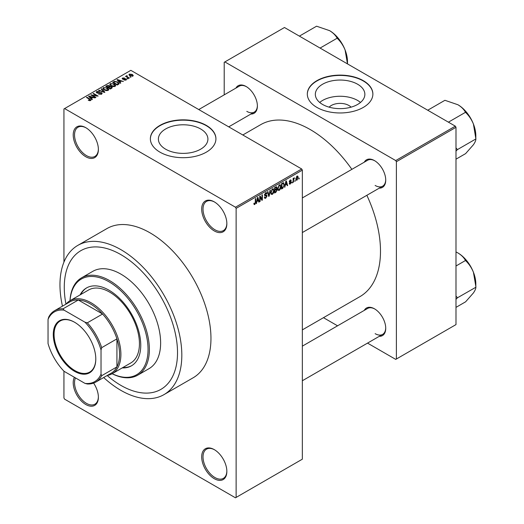 <?xml version="1.0" encoding="UTF-8"?>
<svg xmlns="http://www.w3.org/2000/svg" width="524" height="524" viewBox="0 0 524 524"><rect width="100%" height="100%" fill="white"/><g stroke="black" fill="none" stroke-linecap="round" stroke-linejoin="round"><path stroke-width="0.79" d="M214.27 230.92A17.796 10.277 60 0 1 201.688 209.122A17.796 10.277 60 0 1 214.27 201.858L214.27 201.858A17.796 10.277 60 0 1 226.853 223.656A17.796 10.277 60 0 1 214.27 230.92M214.611 202.061A16.86 9.733 -120 0 0 206.502 201.406A16.86 9.733 -120 0 0 203.921 214.919A16.86 9.733 -120 0 0 214.932 229.774A16.86 9.733 -120 0 0 223.362 230.606A16.86 9.733 -120 0 0 226.853 223.263M214.27 478.681A17.796 10.277 60 0 1 201.688 456.889A17.796 10.277 60 0 1 214.27 449.625L214.27 449.625A17.796 10.277 60 0 1 226.853 471.417A17.796 10.277 60 0 1 214.27 478.681M214.611 449.821A16.86 9.733 -120 0 0 206.502 449.173A16.86 9.733 -120 0 0 203.921 462.679A16.86 9.733 -120 0 0 214.932 477.534A16.86 9.733 -120 0 0 223.362 478.373A16.86 9.733 -120 0 0 226.853 471.03M93.606 383.096A17.796 10.277 60 0 1 98.381 397.244A17.796 10.277 60 0 1 85.798 404.508A17.796 10.277 60 0 1 74.382 377.273M75.476 377.902A16.86 9.733 -120 0 0 86.46 403.362A16.86 9.733 -120 0 0 94.89 404.194A16.86 9.733 -120 0 0 98.374 396.851M85.798 156.742A17.796 10.277 60 0 1 73.216 134.95A17.796 10.277 60 0 1 85.798 127.686L85.798 127.686A17.796 10.277 60 0 1 98.381 149.478A17.796 10.277 60 0 1 85.798 156.742M86.133 127.882A16.86 9.733 -120 0 0 78.03 127.234A16.86 9.733 -120 0 0 75.443 140.74A16.86 9.733 -120 0 0 86.46 155.595A16.86 9.733 -120 0 0 94.89 156.434A16.86 9.733 -120 0 0 98.374 149.091M329.137 107.165A12.438 7.179 180 0 1 348.892 105.481A12.438 7.179 180 0 1 351.06 107.165M357.61 84.233A24.766 14.299 0 0 0 330.624 81.135A24.766 14.299 0 0 0 315.337 94.346A24.766 14.299 0 0 0 322.588 104.453A24.766 14.299 0 0 0 349.574 107.551A24.766 14.299 0 0 0 364.861 94.346A24.766 14.299 0 0 0 357.61 84.233M360.499 102.449A24.766 14.299 0 0 0 357.61 100.451A24.766 14.299 0 0 0 319.699 102.449M363.276 80.657A32.783 18.923 0 0 0 327.552 76.556A32.783 18.923 0 0 0 307.319 94.038A32.783 18.923 0 0 0 316.922 107.42A32.783 18.923 0 0 0 352.645 111.527A32.783 18.923 0 0 0 372.878 94.038A32.783 18.923 0 0 0 363.276 80.657M372.878 94.189A32.783 18.923 0 0 0 363.276 80.965A32.783 18.923 0 0 0 327.677 76.832A32.783 18.923 0 0 0 307.319 94.189M165.636 149.189A24.766 14.299 180 0 1 158.386 139.076A24.766 14.299 180 0 1 173.667 125.871A24.766 14.299 180 0 1 200.653 128.97A24.766 14.299 180 0 1 207.91 139.076A24.766 14.299 180 0 1 192.622 152.287A24.766 14.299 180 0 1 165.636 149.189M206.325 125.393A32.783 18.923 0 0 0 170.601 121.286A32.783 18.923 0 0 0 150.368 138.775A32.783 18.923 0 0 0 159.964 152.157A32.783 18.923 0 0 0 195.688 156.257A32.783 18.923 0 0 0 215.927 138.775A32.783 18.923 0 0 0 206.325 125.393M215.927 138.925A32.783 18.923 0 0 0 206.325 125.695A32.783 18.923 0 0 0 170.726 121.568A32.783 18.923 0 0 0 150.368 138.925M364.285 162.185A15.923 9.19 60 0 1 374.47 160.606L374.47 160.606A15.923 9.19 60 0 1 385.729 180.105A15.923 9.19 60 0 1 379.271 188.136M374.804 160.809A14.986 8.653 -120 0 0 367.638 160.246L302.348 197.941M235.944 88.084A15.923 9.19 60 0 1 246.123 86.506L246.123 86.506A15.923 9.19 60 0 1 257.382 106.005A15.923 9.19 60 0 1 250.931 114.035M246.463 86.709A14.986 8.653 -120 0 0 239.298 86.146L198.76 109.549M364.285 310.378A15.923 9.19 60 0 1 374.47 308.806L374.47 308.806A15.923 9.19 60 0 1 385.729 328.306A15.923 9.19 60 0 1 379.271 336.336M374.804 309.003A14.986 8.653 -120 0 0 367.638 308.446L302.348 346.141M103.66 377.542A86.165 49.747 -120 0 0 120.893 390.36A86.165 49.747 -120 0 0 163.979 394.624A86.165 49.747 -120 0 0 177.184 325.581A86.165 49.747 -120 0 0 120.893 249.653A86.165 49.747 -120 0 0 77.814 245.389A86.165 49.747 -120 0 0 62.454 306.16M163.979 394.624L193.114 377.804A86.165 49.747 -120 0 0 206.325 308.76A86.165 49.747 -120 0 0 150.034 232.833A86.165 49.747 -120 0 0 106.955 228.562L77.814 245.389M302.348 329.878L359.936 296.63A99.278 57.319 -120 0 0 366.859 195.301M351.873 169.35A99.278 57.319 -120 0 0 310.3 129.598A99.278 57.319 -120 0 0 260.657 124.679L242.809 134.989M120.893 254.625A80.074 46.23 -120 0 0 80.86 250.662A80.074 46.23 -120 0 0 65.959 304.136A80.074 46.23 -120 0 1 80.86 250.662A80.074 46.23 -120 0 1 120.893 254.625A80.074 46.23 -120 0 1 173.208 325.188A80.074 46.23 -120 0 1 160.934 389.358A80.074 46.23 -120 0 0 173.208 325.188A80.074 46.23 -120 0 0 120.893 254.625M107.171 375.518A80.074 46.23 -120 0 0 120.893 385.389A80.074 46.23 -120 0 0 160.934 389.358L160.934 389.358A80.074 46.23 -120 0 1 120.893 385.389A80.074 46.23 -120 0 1 107.171 375.518M295.248 180.348L294.822 181.35L295.248 180.348M293.558 180.066L293.558 182.083L293.139 182.326L293.139 178.435L293.558 178.193L293.558 178.808L294.462 177.806L293.558 180.066L293.139 179.824M292.359 182.011L291.933 183.02L292.359 182.011M291.272 182.214L290.257 184.062L289.569 184.16L289.228 183.407L289.648 183.092L290.283 183.485L290.853 182.555L289.53 182.306L289.287 181.697L290.237 180.04L290.938 179.942L291.213 180.59L290.25 180.59L289.707 181.376L291.03 181.527L291.272 182.214L290.191 181.592M289.648 183.092L290.283 183.485M290.794 180.898L289.838 180.348M289.359 181.173L289.844 181.618M285.397 185.195L284.591 187.264L285.875 181.166L286.314 180.911L287.663 185.489L287.218 185.745L286.857 184.356L285.063 185.005M279.292 190.389L278.08 190.251L277.668 188.653L279.299 184.893L280.261 184.808L280.916 186.708L280.497 188.876L279.292 190.389L277.746 189.498M272.369 194.384L271.157 194.247L270.744 192.649L272.369 188.895L273.338 188.81L273.993 190.71L273.574 192.871L272.369 194.384L270.823 193.494M253.937 204.032L254.795 204.53L254.14 204.537L253.885 203.391L254.31 203.076L254.815 203.895L255.273 203.227L255.332 198.799L255.751 198.557L255.751 202.192L254.795 204.53L254.14 204.537M253.891 203.561L254.815 203.895M235.466 207.216L301.686 168.977L302.348 170.123L302.348 459.181L236.127 497.42L236.127 208.362L235.466 207.216L64.603 108.566L63.941 108.953L63.941 262.138M302.348 170.123L236.127 208.362M256.983 201.602L256.177 203.666L257.454 197.574L257.9 197.319L259.242 201.897L258.804 202.153L258.437 200.764L256.649 201.412M260.146 197.089L260.146 201.373L259.727 201.616L259.727 196.264L260.173 196.002L261.954 199.271L261.954 194.98L262.373 194.732L262.373 200.089L261.921 200.351L259.727 196.847M266.651 196.146L264.817 195.74L264.482 194.915L265.681 192.753L266.559 192.636L266.952 193.625L266.526 193.932L265.694 193.376L265.039 195.157L266.434 194.987L267.07 195.891L265.76 198.203L264.803 198.334L264.365 197.201L264.784 196.886L265.085 197.64L265.792 197.555L266.651 196.146L265.576 195.164M265.53 192.852L266.277 193.284L265.229 193.107M265.065 195.177L264.482 194.843L265.701 195.131M270.463 190.068L269.139 196.186L268.727 196.421L267.476 191.791L267.915 191.535L268.91 195.688L270.024 190.323L270.463 190.068M276.325 188.817L277.183 189.963L275.899 192.275L274.596 193.029L274.596 187.677L276.718 186.767L276.849 189.04M283.366 182.712L284.349 184.697L282.757 188.319L281.519 189.033L281.519 183.682L283.753 182.778M298.195 177.42L297.023 180.151L296.315 180.223L295.85 178.815L297.023 176.123L297.743 176.057L298.195 177.42L297.73 177.151M299.217 178.049L298.798 179.057L299.217 178.049M63.941 371.175L63.941 398.011L64.603 399.157L235.466 497.8L236.127 497.42M131.007 77.113L129.926 76.969L131.007 77.113M128.118 78.777L127.037 78.639L128.118 78.777M120.795 83.008L120.35 83.264L116.996 79.845L117.442 79.589L123.422 81.489L121.234 81.155L119.773 81.999L120.795 83.008M115.614 85.864L115.614 85.248L115.116 86.355L113.177 86.637L111.173 85.956L109.798 84.403L110.361 83.611L114.37 84.05L115.673 85.569M108.691 89.859L108.691 89.25L108.193 90.357L106.254 90.632L104.25 89.958L102.874 88.399L103.438 87.606L107.446 88.045L108.75 89.571M101.577 94.169L98.617 94.071L101.073 93.835L101.139 92.886L96.816 92.892L96.226 92.139L96.75 91.471L99.403 91.536L97.3 91.772L97.254 92.663L101.551 92.637L102.16 93.436L101.577 94.169M101.073 94.392L101.139 92.886M97.3 91.772L97.254 93.089M92.381 99.416L91.936 99.671L88.582 96.252L89.028 95.997L95.008 97.896L92.813 97.562L91.359 98.407L92.381 99.416M301.686 168.977L130.83 70.334L64.603 108.566M89.63 100.693L88.261 100.189L90.095 100.176L90.2 99.711L86.46 97.477L86.879 97.235L90.023 99.056L90.619 100.497L89.63 100.693M90.095 100.687L90.2 99.711M90.993 100.012L90.619 100.497M95.912 97.372L95.486 97.621L90.855 94.942L96.796 95.8L93.082 93.658L93.501 93.416L98.139 96.088L92.198 95.23L95.912 97.372M104.898 92.185L104.492 92.421L98.604 90.469L99.043 90.213L104.125 92.008L101.145 89.001L101.591 88.746L104.898 92.185M111.664 88.281L110.361 89.034L105.724 86.355L107.034 85.602L109.359 85.602L109.876 86.427L111.586 86.755L112.28 87.587L111.664 88.281M109.896 86.29L109.876 86.853M118.516 84.325L117.284 85.039L112.647 82.36L114.579 81.344L117.769 82.052L119.164 83.558L118.516 84.325M126.074 80.028L123.965 79.995L125.622 79.733L125.668 79.104L122.577 79.124L122.138 78.554L122.57 78.024L124.509 78.017L123.061 78.292L122.93 78.842L126.009 78.81L126.526 79.458L126.074 80.028M125.622 80.218L125.668 79.104M123.061 78.292L122.93 79.281M129.323 78.083L128.904 78.325L125.531 76.38L126.487 76.452L126.395 75.816L126.978 75.685L127.339 76.032L126.965 76.635L129.323 78.083M126.487 76.936L126.395 76.321M126.978 75.685L126.965 77.211M132.847 76.118L129.926 75.79L128.93 74.69L129.356 74.107L132.238 74.415L133.266 75.535L132.847 76.118M455.33 126.16L455.991 127.306L396.393 161.713L395.725 160.567L455.33 126.16L284.473 27.51L224.207 62.304L224.207 94.857M396.393 161.713L396.393 359.006L395.725 359.392L367.534 343.115M337.561 325.81L323.478 317.682M396.393 359.006L455.991 324.598L455.991 127.306M395.725 160.567L224.868 61.924M375.132 185.457A14.986 8.653 -120 0 0 382.625 186.203A14.986 8.653 -120 0 0 385.723 179.712M246.791 111.363A14.986 8.653 -120 0 0 254.278 112.103A14.986 8.653 -120 0 0 257.382 105.619M375.132 333.657A14.986 8.653 -120 0 0 382.625 334.397A14.986 8.653 -120 0 0 385.723 327.913M88.628 100.379L88.628 99.914M86.879 97.726L86.879 97.235M89.028 96.704L89.028 95.997M91.359 99.082L91.359 98.407M90.004 97.005L90.96 98.008L92.132 97.333L89.316 96.383L90.004 97.7M90.96 98.676L90.96 98.008M89.316 97.005L89.316 96.383M92.132 97.955L92.132 97.333M91.3 95.204L91.3 94.68M96.796 96.167L96.796 95.8M93.501 93.901L93.501 93.416M92.198 95.722L92.198 95.23M98.977 94.248L98.977 93.796M96.75 92.853L96.75 91.471M97.864 93.207L97.864 92.859M99.809 92.807L99.809 92.368M101.551 94.189L101.551 92.637M99.043 90.613L99.043 90.213M101.591 89.447L101.591 88.746M103.438 89.388L103.438 87.606M107.446 88.563L107.446 88.045M103.981 87.921L103.555 88.517L104.676 89.715L107.649 90.043L108.062 89.447L105.782 87.777L103.981 87.921M104.676 90.18L104.676 89.715M107.649 90.573L107.649 90.043M107.034 86.224L107.034 85.602M109.346 86.277L109.359 85.602M111.579 87.475L111.586 86.755M106.686 86.427L108.068 87.226L109.261 86.486L109.012 85.89L107.42 86.002L106.686 86.912M108.068 87.711L108.068 87.226M109.261 87.167L109.012 85.89M108.612 87.541L110.237 88.477L111.507 87.678L111.167 86.997L109.444 87.056L108.612 88.025M110.237 88.962L110.237 88.477M111.507 88.366L111.167 86.997M111.134 88.589L111.134 87.96M110.361 85.392L110.361 83.611M114.37 84.567L114.37 84.05M110.905 83.919L110.479 84.521L111.599 85.72L114.573 86.047L114.985 85.451L112.706 83.781L110.905 83.919M111.599 86.178L111.599 85.72M114.573 86.578L114.573 86.047M114.579 81.875L114.579 81.344M117.769 82.563L117.769 82.052M113.61 82.432L117.16 84.482L118.306 83.041L117.343 82.288L115.051 81.705L113.61 82.432L113.61 82.916M117.16 84.967L117.16 84.482M118.476 84.351L118.306 83.041M117.92 84.665L117.92 84.043M117.442 80.296L117.442 79.589M119.773 82.674L119.773 81.999M118.417 80.598L119.374 81.606L120.546 80.925L117.736 79.982L118.417 81.292M119.374 82.268L119.374 81.606M117.736 80.598L117.736 79.982M120.546 81.554L120.546 80.925M124.326 80.139L124.326 79.72M122.57 79.117L122.57 78.024M123.343 79.353L123.343 78.928M126.009 80.067L126.009 78.81M127.456 78.882L127.456 78.397M125.95 76.622L125.95 76.137M127.574 77.565L127.574 77.074M130.345 77.218L130.345 76.727M129.356 75.397L129.356 74.107M132.238 74.932L132.238 74.415M132.375 76.301L131.852 74.677L129.821 74.388L129.592 75.58M129.821 74.388L130.345 75.548L132.375 75.836L132.605 75.489L132.605 76.235M130.345 76.006L130.345 75.548M256.269 203.214L256.616 203.41M258.646 201.55L259.242 201.897M257.893 200.45L258.437 200.764M257.513 199.113L257.12 200.895L258.293 200.22L257.71 197.987L257.513 199.113L257.173 198.917M259.727 201.131L260.146 201.373M261.05 198.747L261.954 199.271M261.509 199.585L262.373 200.089M264.371 197.404L265.76 198.203M265.57 192.825L266.952 193.625M264.522 194.469L264.902 194.692M265.733 195.124L267.07 195.891M268.576 195.858L269.139 196.186M268.458 195.432L268.91 195.688M273.548 190.448L273.993 190.71M273.246 192.681L273.574 192.871M271.91 189.249L272.375 189.518L271.163 192.413L271.655 193.821L272.369 193.762L273.574 190.933L273.397 189.826L272.244 188.974M270.757 192.184L271.163 192.413M273.397 189.826L272.375 189.518M275.899 186.924L277.065 187.599M275.84 189.184L277.183 189.963M274.596 187.815L275.015 188.064L275.015 189.662L276.253 188.895L276.646 187.933L275.748 187.009M274.596 189.419L275.015 189.662M276.646 187.933L275.755 187.638L275.015 188.064M274.596 190.042L275.015 190.284L275.015 192.164L275.912 191.646L276.764 190.212L275.807 189.203M274.596 191.922L275.015 192.164M275.31 189.492L275.847 189.806L275.015 190.284M276.764 190.212L275.847 189.806M280.471 186.452L280.916 186.708M280.17 188.686L280.497 188.876M278.834 185.254L279.299 185.522L278.087 188.417L278.578 189.826L279.292 189.767L280.497 186.937L280.32 185.83L279.168 184.972M277.681 188.182L278.087 188.417M280.32 185.83L279.299 185.522M282.213 188.011L282.757 188.319M283.91 184.441L284.349 184.697M281.945 184.062L281.945 188.168L283.759 186.334L283.929 184.933L283.288 183.393L281.945 184.062L281.519 183.819M281.519 187.919L281.945 188.168M282.148 183.321L282.685 183.636M282.652 183.027L283.491 183.446L282.711 182.994M284.689 186.806L285.03 187.009M287.06 185.142L287.663 185.489M286.314 184.042L286.857 184.356M285.934 182.706L285.541 184.487L286.713 183.813L286.124 181.579L285.934 182.706L285.593 182.509M285.213 184.304L285.541 184.487M289.235 183.472L290.257 184.062M289.307 181.435L290.741 182.267M290.25 180.033L291.213 180.59M289.327 181.317L289.772 181.579M291.933 182.535L292.359 182.778M293.139 181.841L293.558 182.083M293.139 178.566L293.558 178.808M293.807 178.121L294.344 178.435M293.709 178.343L294.043 178.54M293.139 178.933L293.643 179.221M294.822 180.865L295.248 181.108M295.903 179.509L297.023 180.151M296.807 176.274L297.455 176.647L297.01 176.686L296.27 178.573L297.036 179.588L297.776 177.702L296.61 176.457M295.87 178.337L296.27 178.573M295.863 179.208L297.036 179.588M298.798 178.573L299.217 178.815M122.223 367.907A44.953 25.958 -120 0 0 131.452 365.824A44.953 25.958 -120 0 0 138.343 329.799A44.953 25.958 -120 0 0 108.972 290.185A44.953 25.958 -120 0 0 86.499 287.958A44.953 25.958 -120 0 0 80.08 294.907M122.885 367.521A44.953 25.958 -120 0 0 131.779 365.628M108.972 281.774A55.256 31.905 -120 0 0 70.033 300.704A42.143 24.333 60 0 1 102.501 312.003A42.143 24.333 60 0 1 120.893 354.421A42.143 24.333 60 0 1 112.169 373.71A55.256 31.905 -120 0 0 148.017 347.576A55.256 31.905 -120 0 0 108.972 281.774M69.98 300.737A56.192 32.442 60 0 1 81.541 277.844A56.192 32.442 60 0 1 109.634 280.622A56.192 32.442 60 0 1 146.347 330.146A56.192 32.442 60 0 1 137.733 375.171A56.192 32.442 60 0 1 112.123 373.736M137.733 375.171L148.993 368.673A56.192 32.442 -120 0 0 157.606 323.642A56.192 32.442 -120 0 0 120.893 274.124A56.192 32.442 -120 0 0 92.8 271.34L81.541 277.844M66.07 304.077A42.143 24.333 60 0 1 70.02 300.711L88.563 290.008A42.143 24.333 60 0 1 109.634 292.097A42.143 24.333 60 0 1 137.17 329.236A42.143 24.333 60 0 1 130.712 363.008L112.169 373.71A42.143 24.333 60 0 1 107.282 375.453M86.833 287.768A44.953 25.958 -120 0 0 80.742 294.521M448.42 122.164L465.607 112.241L465.731 112.562C468.967 115.666 471.534 119.492 473.427 124.044A25.335 14.626 -120 0 1 475.831 135.775L475.831 139.083C475.91 140.367 475.111 142.246 473.427 144.735L465.607 153.624L455.991 159.172M455.991 151.102L457.413 149.609L475.956 138.906M457.413 149.609L455.991 147.925M427.728 110.223L444.922 100.3L457.911 104.741A25.335 14.626 -120 0 1 473.427 124.044L475.831 138.585M457.911 104.741C461.375 106.857 463.858 109.313 465.358 112.103L465.607 112.241M457.288 149.785A29.082 16.794 -120 0 0 457.288 149.288M53.278 334.495A30.064 17.358 60 0 1 74.539 322.227A30.064 17.358 60 0 1 95.794 359.045A30.064 17.358 60 0 1 74.539 371.32A30.064 17.358 60 0 1 53.278 334.495M74.736 322.339A29.501 17.03 -120 0 0 60.181 320.996A29.501 17.03 -120 0 0 54.077 334.495A29.501 17.03 -120 0 0 66.954 364.187A29.501 17.03 -120 0 0 89.683 372.092A29.501 17.03 -120 0 0 95.794 358.816M101.027 374.129L101.689 375.701A41.206 23.79 60 0 1 95.807 382.075L111.036 373.284A41.206 23.79 -120 0 0 116.924 366.905A41.206 23.79 -120 0 0 119.57 354.421A41.206 23.79 -120 0 0 116.924 338.871A41.206 23.79 -120 0 0 102.573 314.014L78.292 299.997A41.206 23.79 -120 0 0 69.83 301.909L54.594 310.699A41.206 23.79 60 0 1 63.063 308.793L64.085 310.149A40.269 23.253 -120 0 0 48.044 319.411L48.044 343.548A40.269 23.253 -120 0 0 64.085 371.326L84.986 383.391A40.269 23.253 -120 0 0 101.027 374.129L101.027 349.999A40.269 23.253 -120 0 0 84.986 322.214L64.085 310.149M84.986 322.214L87.338 322.81L102.573 314.014A41.206 23.79 -120 0 0 78.292 299.997L63.063 308.793M101.689 375.701L116.924 366.905L116.924 338.871L101.689 347.667L101.027 349.999M48.044 319.411L48.712 317.079A41.206 23.79 60 0 1 54.594 310.699M95.807 382.075A41.206 23.79 60 0 1 87.338 383.987L84.986 383.391M87.338 322.81A41.206 23.79 60 0 1 101.689 347.667M455.991 299.296L457.288 297.986A29.082 16.794 -120 0 0 457.288 297.737A29.082 16.794 -120 0 0 457.288 297.488L455.991 296.126M455.991 307.372L465.607 301.817L473.427 292.929C475.111 290.447 475.91 288.56 475.831 287.276L457.413 297.809L457.288 297.488M455.991 265.996L465.607 260.441L465.731 260.762C468.967 263.867 471.534 267.692 473.427 272.244L475.956 287.106M455.991 251.939L457.911 252.941C461.375 255.057 463.858 257.513 465.358 260.297L465.607 260.441M475.831 286.785L475.831 283.975A25.335 14.626 -120 0 0 473.427 272.244A25.335 14.626 -120 0 0 457.911 252.941M320.079 48.07L337.266 38.147L337.391 38.462C340.626 41.566 343.187 45.392 345.087 49.944A25.335 14.626 -120 0 1 347.484 61.675L347.484 63.895M299.387 36.123L316.575 26.2L329.57 30.641A25.335 14.626 -120 0 1 345.087 49.944L347.478 63.869M329.57 30.641C333.028 32.763 335.511 35.213 337.017 38.003L337.266 38.147M90.023 99.56L90.023 99.056M98.833 93.095L98.833 92.65M108.861 87.397L108.861 86.768M113.826 82.301L113.826 81.678M124.018 79.288L124.018 78.757M255.332 201.95L255.751 202.192M264.489 195.098L265.603 195.74M268.249 194.659L268.74 194.941M275.362 191.967L275.899 192.275M275.211 187.323L275.755 187.638M289.287 181.69L290.329 182.293M90.292 99.901L90.292 100.641M101.486 93.338L101.486 94.222M96.92 92.231L96.92 92.951M103.555 88.517L103.555 89.493M108.062 89.447L108.062 90.423M110.479 84.521L110.479 85.491M114.985 85.451L114.985 86.427M125.898 79.406L125.898 80.12M122.767 78.626L122.767 79.222M126.834 76.386L126.834 77.133M265.085 197.64L264.365 197.221M271.655 193.821L270.79 193.33M278.578 189.826L277.713 189.328M289.851 183.551L289.386 183.282M290.63 180.525L290.027 180.177M289.798 181.599L289.327 181.324M302.348 232.545L382.625 186.203M382.625 334.397L302.348 380.745M254.278 112.103L228.726 126.854"/></g></svg>
